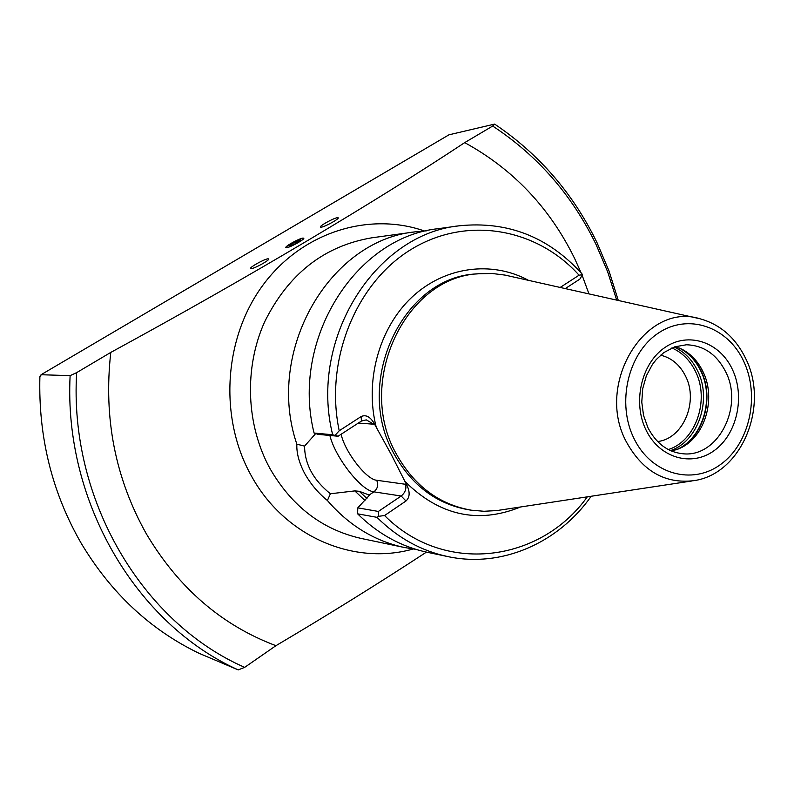 <?xml version="1.0" encoding="UTF-8"?>
<svg xmlns="http://www.w3.org/2000/svg" width="794" height="794" viewBox="0 0 794 794"><rect width="100%" height="100%" fill="white"/><g stroke="black" fill="none" stroke-linecap="round" stroke-linejoin="round"><path stroke-width="1.19" d="M286.664 247.698C290.366 247.381 305.114 239.163 303.765 238.18L302.901 238.071C299.13 238.458 284.54 246.587 285.84 247.589L286.664 247.698M321.302 227.173C325.103 226.747 339.504 218.757 338.184 217.804L337.252 217.715C333.371 218.201 319.128 226.101 320.409 227.074L321.302 227.173M251.4 268.6C254.983 268.382 270.099 259.926 268.719 258.913L267.935 258.794C264.273 259.072 249.316 267.439 250.646 268.481L251.4 268.6M671.714 451.111L679.714 448.382C704.893 437.514 716.545 398.598 702.968 371.661C698.283 361.965 691.673 354.71 683.158 349.896L675.357 346.611M657.591 441.533C683.048 438.884 698.789 401.685 685.589 376.197C679.902 364.853 671.575 357.846 660.608 355.186M332.666 434.755C308.697 339.197 375.145 234.081 459.269 225.794L438.526 228.642C355.762 236.84 290.525 339.624 314.077 433.048L332.666 434.755L338.085 436.234L361.389 421.078L361.171 416.522C365.716 414.508 369.905 416.562 373.746 422.696L391.303 454.565L407.233 485.968C410.121 492.548 409.704 497.55 405.982 500.994L401.178 496.022C405.099 492.806 406.578 488.896 405.605 484.3L407.233 485.968M697.479 318.215L505.063 275.101L492.3 273.503L479.407 273.712C405.565 276.143 355.067 382.341 396.454 454.208C414.17 485.809 439.072 504.458 471.15 510.175L484.003 511.276L496.836 510.572L691.802 480.985M426.954 230.776L415.331 231.828C329.52 239.977 264.948 350.998 296.847 444.183L304.578 446.109C304.688 464.063 313.293 479.953 330.393 493.769L327.406 500.508C348.864 525.38 374.5 541.032 404.315 547.483L415.828 549.349M327.406 500.508C318.295 493.134 310.732 484.142 304.688 473.522C299.07 462.723 296.45 452.937 296.847 444.183M40.693 376.048L39.889 376.693C38.311 437.196 52.106 492.766 81.276 543.394C111.19 593.267 150.503 629.93 199.234 653.383L238.22 669.898L244.671 667.357L275.945 645.681C221.794 625.354 178.581 588.056 146.324 533.806C115.249 478.355 103.399 417.892 110.793 352.407C250.725 276.213 376.207 201.219 464.698 142.622C513.043 169.102 549.676 207.691 574.588 258.387L581.168 272.957M275.945 645.681C328.23 614.735 378.391 583.55 426.447 552.108M582.131 275.3L588.969 293.889M464.698 142.622L492.677 126.047C537.647 155.654 572.117 195.155 596.086 244.562L607.668 271.806L616.7 300.102M492.677 126.047L494.632 124.102C539.086 154.026 573.218 193.557 597.028 242.696L609.028 271.022L618.298 300.46M494.632 124.102L448.967 134.811L41.04 374.728L70.12 375.641L76.671 372.624L110.793 352.407M238.22 669.898C136.796 624.332 63.609 502.493 70.12 375.641M39.889 376.693L40.524 376.723L41.04 374.728M244.671 667.357C142.533 622.764 68.83 499.883 76.671 372.624M361.171 416.522L339.217 430.765L335.197 435.201M560.187 287.438L579.064 275.2L582.498 274.684L582.081 274.009M378.678 516.308L376.961 517.331L357.628 513.827L357.786 507.852L378.371 511.445L378.678 516.308L384.574 515.524L405.982 500.994M357.628 513.827C377.914 533.876 401.119 546.699 427.232 552.277L447.717 556.564C501.719 568.186 558.44 542.937 591.183 496.26M338.085 436.234L318.215 434.378L314.077 433.048M330.393 493.769L354.809 490.9L359.265 491.297L369.518 495.168L357.786 507.852M315.684 433.564L304.578 446.109M582.498 274.684L579.848 279.121L565.288 288.579M378.371 511.445L401.178 496.022L373.905 491.843C361.101 490.692 335.028 457.155 329.877 435.459M373.746 422.696L373.805 424.224L366.282 419.877L361.389 421.078M286.842 247.599C290.971 247.202 306.96 237.932 303.159 238.14L302.732 238.18C295.934 240.393 290.386 243.371 286.088 247.113L286.842 247.599M294.316 244.205L299.904 240.89L300.37 239.57L289.721 244.86L289.214 246.19L294.316 244.205M290.217 245.803L289.721 244.86M296.112 243.133L295.289 241.565M415.331 231.828L371.731 237.823C324.051 245.961 288.321 274.009 264.561 321.987C243.947 368.039 246.11 424.988 269.97 468.549C291.845 506.354 322.265 529.658 361.24 538.461L404.315 547.483M413.148 549.011C353.459 565.963 284.053 536.407 250.993 475.199C218.876 417.416 223.829 338.274 262.754 285.393C301.621 232.384 368.366 211.502 424.254 230.925M725.746 371.92C716.833 354.422 703.722 345.37 686.413 344.775L674.741 346.819L663.754 352.635L656.211 359.603L652.4 364.486L646.356 375.82L642.723 388.643L641.77 402.131L643.547 415.441L647.934 427.718C656.231 443.479 667.784 452.143 682.612 453.721C717.617 458.078 743.998 407.124 725.746 371.92M679.714 448.382L677.292 449.394C703.047 438.278 714.967 398.499 701.082 370.967C696.278 361.062 689.529 353.638 680.805 348.715L683.158 349.896M675.833 449.94C702.293 439.449 714.918 398.925 700.765 370.927C695.743 360.565 688.616 352.953 679.396 348.07M670.483 450.585C698.214 441.524 712.268 399.7 697.628 370.887C692.169 359.682 684.319 351.742 674.106 347.047M668.32 449.543C695.772 441.136 709.955 399.888 695.504 371.493C690.026 360.297 682.145 352.447 671.863 347.941M528.506 280.342C491.694 260.442 444.65 266.466 411.838 297.264C379.066 328.031 364.396 381.07 376.306 427.539M479.407 273.712L476.876 273.92C403.183 276.362 352.784 382.281 394.092 453.96C411.778 485.471 436.631 504.081 468.649 509.778L471.15 510.175M745.745 358.66C735.542 337.668 720.218 324.349 699.772 318.722C645.443 301.641 594.845 383.919 626.317 441.801C642.554 471.209 665.164 484.151 694.125 480.628C741.874 473.82 769.436 405.813 745.804 358.769M634.088 438.685C651.338 474.296 692.318 485.591 720.863 464.272C749.675 443.449 760.116 395.869 743.75 361.389C727.81 326.612 687.951 312.767 658.077 333.291C627.955 353.27 616.392 403.392 634.088 438.685M646.127 430.209C659.576 458.148 691.713 467.249 714.282 450.535C737.05 434.229 745.358 396.593 732.376 369.399C719.731 341.976 688.279 331.297 664.896 347.514C641.314 363.305 632.322 402.508 646.127 430.209M579.064 275.2C536.804 228.156 466.832 215.422 411.411 249.266C355.94 282.803 324.319 360.426 339.217 430.765M384.574 515.524C443.816 575.283 540.297 562.668 587.282 496.855M404.712 481.214C439.37 515.624 477.998 524.209 520.596 506.979M376.961 517.331C397.596 537.816 421.177 550.897 447.717 556.564M359.265 491.297L366.967 498.513M354.809 490.9L364.972 500.538M373.805 424.224L358.362 423.053M341.152 434.239C344.675 451.538 366.213 479.526 376.693 480.271L405.605 484.3M369.15 495.029L373.905 491.843C377.676 488.727 378.609 484.866 376.693 480.271M459.269 225.794C507.694 220.851 548.624 236.92 582.081 273.999"/></g></svg>
